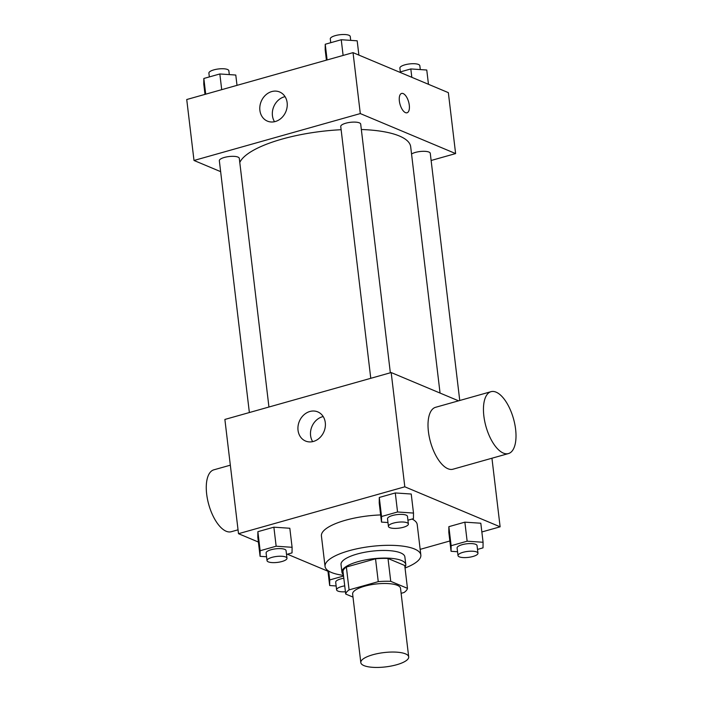 <?xml version="1.0" encoding="UTF-8"?>
<svg xmlns="http://www.w3.org/2000/svg" width="702" height="702" viewBox="0 0 702 702"><rect width="100%" height="100%" fill="white"/><g stroke="black" fill="none" stroke-linecap="round" stroke-linejoin="round"><path stroke-width="1.05" d="M405.545 653.887A24.114 7.204 -6.8 0 1 408.696 656.888A24.114 7.204 -6.8 0 1 385.609 666.9A24.114 7.204 -6.8 0 1 360.81 662.6A24.114 7.204 -6.8 0 1 378.176 653.483A24.114 7.204 -6.8 0 1 405.545 653.887M360.81 662.6L352.632 594.05A24.114 7.204 -6.8 0 1 370.007 584.933A24.114 7.204 -6.8 0 1 397.367 585.328A24.114 7.204 -6.8 0 1 400.526 588.337L408.696 656.888M345.7 594.032L342.971 571.182A31.125 9.301 -6.8 0 1 346.367 567.032L375.535 558.81L378.255 581.66L349.087 589.882A31.125 9.301 -6.8 0 0 345.7 594.032L353.001 597.095M401.123 593.33L404.071 592.497A31.125 9.301 -6.8 0 0 407.458 588.346L390.742 581.335A31.125 9.301 -6.8 0 0 378.255 581.66M407.458 588.346L404.738 565.496L388.013 558.485L390.742 581.335M375.535 558.81A31.125 9.301 -6.8 0 1 388.013 558.485M404.94 567.207A32.152 9.609 173.2 0 0 405.782 564.531A32.152 9.609 173.2 0 0 372.718 558.801A32.152 9.609 173.2 0 0 341.927 572.148A32.152 9.609 173.2 0 0 343.375 574.543M341.927 572.148L341.023 564.531A32.152 9.609 -6.8 0 1 364.18 552.377A32.152 9.609 -6.8 0 1 400.666 552.904A32.152 9.609 -6.8 0 1 404.87 556.914L405.782 564.531M346.367 567.032L349.087 589.882M343.471 575.359A48.227 14.417 -6.8 0 1 325.052 566.435A48.227 14.417 -6.8 0 1 359.793 548.201A48.227 14.417 -6.8 0 1 414.522 548.999A48.227 14.417 -6.8 0 1 420.84 555.01A48.227 14.417 -6.8 0 1 405.036 568.015M412.039 519.05A48.227 14.417 -6.8 0 1 417.207 524.543L420.84 555.01M325.052 566.435L321.419 535.968A48.227 14.417 -6.8 0 1 380.642 514.935M286.521 554.44L292.032 552.886L292.093 547.297L289.821 528.255L273.877 527.176L257.88 531.686L257.818 537.276L260.091 556.326L266.567 556.756M481.853 531.967L500.122 526.816L404.808 486.802L238.505 533.696L258.389 542.041M287.364 554.203L327.966 571.244M420.165 549.359L449.842 540.988M477.509 549.42L483.02 547.858L483.081 542.269L480.809 523.227L464.864 522.156L448.859 526.667L448.806 532.256L451.07 551.298L457.546 551.737M407.932 520.208L413.443 518.655L413.496 513.065L411.232 494.024L395.287 492.944L379.282 497.464L379.22 503.053L381.493 522.095L387.969 522.534M491.944 458.231L500.122 526.816M458.555 400.824L391.181 372.551L224.877 419.445L238.505 533.696M391.181 372.551L404.808 486.802M325.289 422.622A15.804 13.347 112.8 0 1 319.647 437.872A15.804 13.347 112.8 0 1 305.545 441.04A15.804 13.347 112.8 0 1 299.359 421.297A15.804 13.347 112.8 0 1 317.778 411.89A15.804 13.347 112.8 0 1 325.289 422.622M508.45 453.571L453.018 469.199A32.152 14.303 -105.7 0 1 430.528 442.137A32.152 14.303 -105.7 0 1 435.565 407.309L491.005 391.681A32.152 14.303 -105.7 0 1 496.095 392.155A32.152 14.303 -105.7 0 1 514.768 424.043A32.152 14.303 -105.7 0 1 508.45 453.571A32.152 14.303 -105.7 0 1 485.968 426.509A32.152 14.303 -105.7 0 1 491.005 391.681M230.335 465.18L213.829 469.831A32.152 14.303 74.3 0 0 207.511 499.368A32.152 14.303 74.3 0 0 226.184 531.247A32.152 14.303 74.3 0 0 231.274 531.721L238.039 529.817M312.68 441.637A15.804 13.347 112.8 0 1 323.201 416.558M361.337 129.51A86.495 25.851 -6.8 0 1 399.368 135.995A86.495 25.851 -6.8 0 1 410.688 146.779L440.057 393.067M239.786 162.46A86.495 25.851 -6.8 0 1 341.128 129.712M390.347 372.788L360.696 124.114A10.047 3.001 173.2 0 0 350.359 122.323A10.047 3.001 173.2 0 0 340.742 126.492L370.77 378.308M411.556 154.001A10.047 3.001 -6.8 0 1 420.217 151.5A10.047 3.001 -6.8 0 1 428.966 152.071A10.047 3.001 -6.8 0 1 430.273 153.317L459.749 400.491M249.368 412.539L219.34 160.723A10.047 3.001 -6.8 0 1 226.579 156.923A10.047 3.001 -6.8 0 1 237.978 157.09A10.047 3.001 -6.8 0 1 239.294 158.345L268.945 407.02M431.133 160.486L455.616 153.58L360.301 113.575L193.998 160.468L220.639 171.648M193.998 160.468L186.732 99.526L353.036 52.641L448.35 92.646L455.616 153.58M353.036 52.641L360.301 113.575M287.144 102.711A15.804 13.347 112.8 0 1 281.502 117.962A15.804 13.347 112.8 0 1 267.401 121.121A15.804 13.347 112.8 0 1 261.214 101.386A15.804 13.347 112.8 0 1 279.633 91.98A15.804 13.347 112.8 0 1 287.144 102.711M403.194 93.585A10.047 4.466 -105.7 0 1 409.029 103.554A10.047 4.466 -105.7 0 1 407.055 112.776A10.047 4.466 -105.7 0 1 400.026 104.317A10.047 4.466 -105.7 0 1 401.605 93.436A10.047 4.466 -105.7 0 1 403.194 93.585M401.597 93.436A10.047 4.466 -105.7 0 1 403.185 93.585A10.047 4.466 -105.7 0 1 409.02 103.545A10.047 4.466 -105.7 0 1 407.055 112.776M274.526 121.718A15.804 13.347 112.8 0 1 285.056 96.648M358.889 55.089L357.186 40.813L341.242 39.733L325.237 44.252L325.184 49.842L326.412 60.144M341.242 39.733L343.111 55.432M325.237 44.252L327.114 59.951M330.747 42.69L330.3 38.9A10.047 3.001 -6.8 0 1 337.53 35.1A10.047 3.001 -6.8 0 1 348.938 35.267A10.047 3.001 -6.8 0 1 350.254 36.522L350.71 40.374M237.013 85.354L235.784 75.044L219.84 73.964L203.834 78.475L203.773 84.064L205.002 94.375M219.84 73.964L221.709 89.663M203.834 78.475L205.704 94.182M209.345 76.922L208.898 73.131A10.047 3.001 -6.8 0 1 216.128 69.331A10.047 3.001 -6.8 0 1 227.536 69.498A10.047 3.001 -6.8 0 1 228.852 70.753L229.308 74.605M428.466 84.301L426.763 70.016L410.819 68.945L399.491 72.139M410.819 68.945L411.82 77.308M400.333 71.902L399.877 68.103A10.047 3.001 -6.8 0 1 407.116 64.303A10.047 3.001 -6.8 0 1 418.515 64.47A10.047 3.001 -6.8 0 1 419.831 65.725L420.296 69.577M413.496 513.065L397.551 511.986L381.555 516.505L381.493 522.095M388.425 526.386L387.522 518.769A10.047 3.001 -6.8 0 1 394.752 514.97A10.047 3.001 -6.8 0 1 406.16 515.136A10.047 3.001 -6.8 0 1 407.476 516.391L408.38 524.008A10.047 3.001 -6.8 0 1 398.762 528.176A10.047 3.001 -6.8 0 1 388.425 526.386A10.047 3.001 -6.8 0 1 395.665 522.586A10.047 3.001 -6.8 0 1 407.063 522.753A10.047 3.001 -6.8 0 1 408.38 524.008M411.232 494.024L395.287 492.944L397.551 511.986M395.287 492.944L379.282 497.464L381.555 516.505M379.282 497.464L379.22 503.053M292.093 547.297L276.149 546.217L260.144 550.737L260.091 556.326M267.023 560.617L266.111 553A10.047 3.001 -6.8 0 1 273.35 549.201A10.047 3.001 -6.8 0 1 284.758 549.368A10.047 3.001 -6.8 0 1 286.065 550.622L286.978 558.239A10.047 3.001 -6.8 0 1 277.351 562.407A10.047 3.001 -6.8 0 1 267.023 560.617A10.047 3.001 -6.8 0 1 274.263 556.818A10.047 3.001 -6.8 0 1 285.661 556.984A10.047 3.001 -6.8 0 1 286.978 558.239M289.821 528.255L273.877 527.176L276.149 546.217M273.877 527.176L257.88 531.686L260.144 550.737M257.88 531.686L257.818 537.276M483.081 542.269L467.137 541.198L451.132 545.708L451.07 551.298M458.011 555.589L457.099 547.972A10.047 3.001 -6.8 0 1 464.338 544.173A10.047 3.001 -6.8 0 1 475.737 544.34A10.047 3.001 -6.8 0 1 477.053 545.594L477.965 553.211A10.047 3.001 -6.8 0 1 468.339 557.379A10.047 3.001 -6.8 0 1 458.011 555.589A10.047 3.001 -6.8 0 1 465.242 551.79A10.047 3.001 -6.8 0 1 476.649 551.956A10.047 3.001 -6.8 0 1 477.965 553.211M480.809 523.227L464.864 522.156L467.137 541.198M464.864 522.156L448.859 526.667L451.132 545.708M448.859 526.667L448.806 532.256M343.55 576.035L329.729 579.94L329.668 585.529L336.144 585.968M345.428 591.76A10.047 3.001 -6.8 0 1 336.6 589.82L335.696 582.204A10.047 3.001 -6.8 0 1 343.813 578.246M327.887 570.542L329.668 585.529M328.668 571.077L329.729 579.94M336.6 589.82A10.047 3.001 -6.8 0 1 344.726 585.863"/></g></svg>
